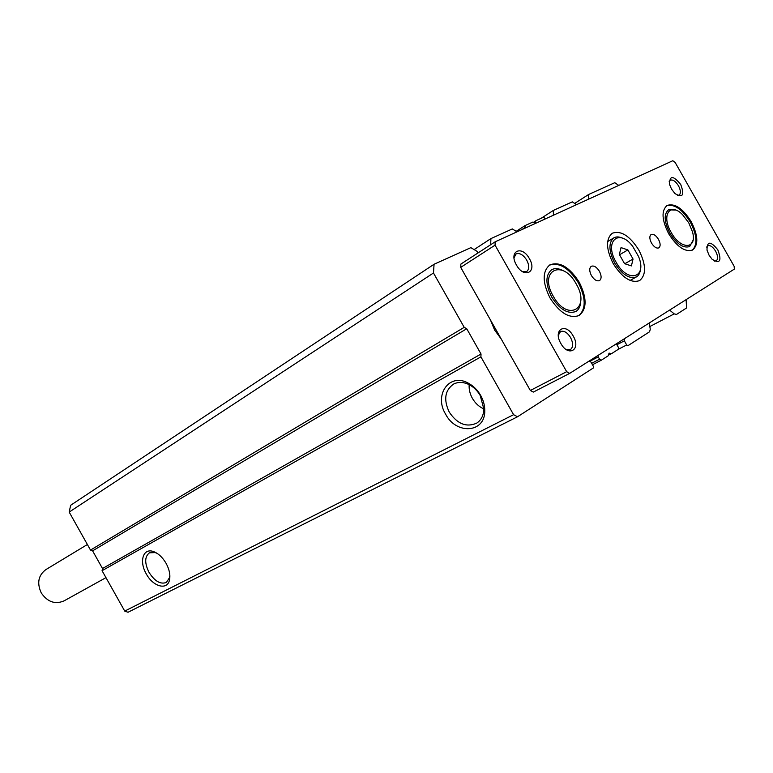 <?xml version="1.0" encoding="UTF-8"?>
<svg xmlns="http://www.w3.org/2000/svg" width="773" height="773" viewBox="0 0 773 773"><rect width="100%" height="100%" fill="white"/><g stroke="black" fill="none" stroke-linecap="round" stroke-linejoin="round"><path stroke-width="1.16" d="M490.42 319.906L494.643 330.1L501.233 339.009M445.606 414.164C433.566 394.752 449.644 372.18 468.622 383.331C473.588 386.075 477.608 390.114 480.68 395.438C483.434 400.395 484.797 405.467 484.768 410.666C485.27 433.073 456.244 434.996 445.606 414.164M480.236 395.563C477.53 390.877 473.984 387.321 469.617 384.896C463.839 381.93 458.515 381.64 453.654 384.046C444.861 390.297 443.393 399.651 449.248 412.106C457.287 423.991 466.438 427.662 476.719 423.131C481.241 420.135 483.608 415.42 483.84 408.985L480.236 395.563M146.29 573.914C138.956 561.565 143.053 547.796 153.286 551.497C158.223 553.265 162.485 557.217 166.098 563.343C169.335 569.372 170.485 574.861 169.538 579.798C167.548 590.698 153.122 586.842 146.29 573.914M157.141 553.371L155.228 552.579L149.45 552.821C144.628 556.579 144.483 563.092 149.025 572.378C154.764 581.315 160.571 584.659 166.437 582.407L169.567 577.547L169.857 575.354M469.172 384.664C468.844 389.312 469.916 393.863 472.38 398.337C475.25 403.255 479.067 406.782 483.84 408.907M686.115 299.644L686.569 307.963L676.51 314.437L674.211 313.886L669.621 310.089M589.026 361.117L590.959 362.073L593.384 366.354L593.393 367.929L517.533 416.763L513.591 414.686L480.903 356.865L481.028 354.024L466.737 328.747L464.215 327.346L433.479 272.985L434.068 264.25L470.854 247.65L477.144 251.409L478.014 252.945M615.617 344.285L617.047 344.98L618.323 347.251L618.361 349.28L611.279 353.821L609.066 353.164L608.525 355.59L601.297 360.218L599.568 359.223L598.263 356.913L598.37 355.203M649.281 322.969L650.267 329.24L649.591 331.762L627.927 345.705L626.69 344.971L624.352 340.854L624.42 338.709M588.668 199.125L588.64 194.487L614.777 182.699L618.758 185.394M553.362 215.242L553.41 210.391L572.3 201.869L576.561 204.652M525.282 228.064L525.051 225.6L532.877 222.054L535.274 222.875L535.844 220.711L543.535 217.213L545.554 218.807M490.652 244.732L490.913 238.606L512.325 228.934L517.002 231.842M517.533 416.763L128.028 612.264L124.733 611.095L102.075 570.696L102.5 568.522L92.596 550.849L90.499 550.067L69.183 512.074L70.652 505.281L434.068 264.25M481.028 354.024L102.5 568.522M102.075 570.696L480.903 356.865M124.733 611.095L513.591 414.686M574.668 203.415L588.64 194.487M541.11 218.315L553.41 210.391M474.1 249.592L490.913 238.606M69.183 512.074L433.479 272.985M90.499 550.067L464.215 327.346M92.596 550.849L466.737 328.747M553.275 296.252C567.614 322.486 591.132 308.698 576.156 283.865C562.57 258.288 538.143 270.453 553.275 296.252M580.716 301.393C580.494 306.321 578.851 309.693 575.779 311.529C567.807 314.34 559.797 309.538 551.748 297.112C545.371 284.203 545.332 275.091 551.613 269.777C554.734 268.018 558.483 268.27 562.86 270.54C558.483 268.27 554.734 268.018 551.613 269.777C545.332 275.091 545.371 284.203 551.748 297.112C559.797 309.538 567.807 314.34 575.779 311.529C578.851 309.693 580.494 306.321 580.716 301.393M105.969 577.644L63.966 600.921C55.038 604.65 47.453 601.954 41.22 592.852C36.785 583.055 38.321 575.315 45.839 569.624L87.378 544.511M669.843 233.175C664.133 221.841 663.688 214.073 668.49 209.85L675.534 210.034L668.49 209.85C663.688 214.073 664.133 221.841 669.843 233.175C676.819 244.113 683.419 248.558 689.642 246.529C683.419 248.558 676.819 244.113 669.843 233.175M558.309 335.269L560.483 331.588C563.894 330.39 567.256 332.38 570.561 337.53C573.373 343.26 573.305 347.28 570.358 349.609L566.068 349.425M669.176 181.636L670.22 180.225C672.79 179.336 675.554 181.191 678.491 185.791C680.791 190.313 680.994 193.424 679.1 195.115L677.38 195.385M514.035 257.805L515.997 253.998C519.582 252.607 523.157 254.646 526.732 260.124C529.389 265.448 529.379 269.255 526.713 271.536L522.451 271.584M706.638 247.118L707.739 245.756C710.213 244.973 712.841 246.771 715.614 251.157C718.02 255.931 718.204 259.187 716.175 260.926L714.426 261.119M573.208 336.042C565.749 322.051 552.627 329.549 560.821 343.425C568.513 357.609 581.364 349.628 573.208 336.042M680.733 184.525C673.138 175.229 669.437 175.268 669.64 184.631L671.495 189.047L674.974 193.569C682.781 198.178 684.704 195.163 680.733 184.525M529.379 258.636C521.939 244.683 508.219 251.099 516.412 264.984C524.084 279.121 537.535 272.231 529.379 258.636M717.856 249.892C710.6 240.896 706.986 240.963 707.005 250.123L709.034 255.158L712.049 259.206C719.982 264.095 721.924 260.994 717.856 249.892M638.788 249.95C629.724 235.775 620.883 230.209 612.264 233.262C605.655 238.973 605.993 249.138 613.289 263.757C622.342 277.855 631.116 283.469 639.6 280.599C646.441 274.85 646.17 264.637 638.788 249.95M658.461 239.301C655.919 235.311 653.465 233.717 651.127 234.519C649.301 236.084 649.426 238.944 651.504 243.07C654.055 247.06 656.499 248.655 658.828 247.872C660.664 246.297 660.548 243.437 658.461 239.301M599.404 271.275C596.659 267.004 593.944 265.352 591.277 266.299C589.181 268.076 589.239 271.168 591.432 275.594C594.176 279.855 596.882 281.517 599.539 280.58C601.655 278.811 601.607 275.71 599.404 271.275M578.658 315.742C586.118 309.055 586.002 298.049 578.32 282.725C568.831 267.883 559.188 262.037 549.39 265.178M579.219 282.203C569.45 267.023 559.652 261.255 549.835 264.897C542.24 271.323 542.308 282.367 550.038 298.001C559.778 313.055 569.479 318.891 579.122 315.5C587.016 309.036 587.055 297.934 579.219 282.203M692.221 250.191C697.758 244.78 697.12 235.417 690.318 222.093C682.153 209.145 674.259 203.714 666.616 205.773M691.168 221.6C682.714 208.285 674.674 202.922 667.031 205.502C661.224 210.623 661.785 220.034 668.693 233.765C677.148 247.022 685.139 252.413 692.666 249.969C698.647 244.819 698.145 235.359 691.168 221.6M569.672 373.378L533.312 392.095L530.336 390.481L460.708 267.371L460.892 264.057L495.184 241.794L672.79 160.736L675.119 162.398L734.137 266.289L734.35 269.101L569.672 373.378L566.667 371.687L495.058 245.167L460.708 267.371M530.336 390.481L566.667 371.687M495.058 245.167L495.184 241.794M693.014 240.345L689.642 246.529L693.014 240.345M671.186 232.422C660.915 215.203 670.181 201.705 682.646 214.778L688.801 222.885L692.473 231.813C697.604 249.389 680.829 250.288 671.186 232.422M616.12 262.231C627.763 283.778 647.735 277.894 638.488 256.394L632.672 246.316C618.883 227.842 603.771 241.476 616.12 262.231M640.479 269.11C640.15 272.908 638.798 275.507 636.421 276.908C629.406 279.295 622.168 274.666 614.69 263.033C608.67 250.964 608.39 242.567 613.868 237.852C616.274 236.49 619.202 236.615 622.652 238.229M631.415 265.912L633.039 259.023L627.869 249.911L621.038 247.611L619.347 254.472L624.565 263.67L631.415 265.912M619.521 254.771L627.869 249.911M624.797 263.738L633.039 259.023M598.244 355.348L597.655 355.657M590.079 361.136L598.263 356.913M591.654 363.291L599.568 359.223M601.249 360.247L592.476 364.74L601.201 360.266M609.385 353.164L608.892 353.416M608.718 354.971L610.96 353.821M624.304 338.845L623.714 339.154M616.873 344.729L624.352 340.854M618.468 349.193L626.69 344.971M649.842 326.525L674.211 313.886M533.65 222.286L535.699 220.962M524.973 225.648L516.18 231.33L524.906 225.697M521.669 229.707L525.002 227.562M469.617 384.896L468.622 383.331M155.228 552.579L153.286 551.497M483.84 408.985L484.768 410.666M169.567 577.547L169.538 579.798M477.772 422.396L476.719 423.131M560.483 331.588L558.502 332.67M515.997 253.998L514.084 255.206M636.421 276.908L630.101 280.435M613.868 237.852L607.655 241.562"/></g></svg>

